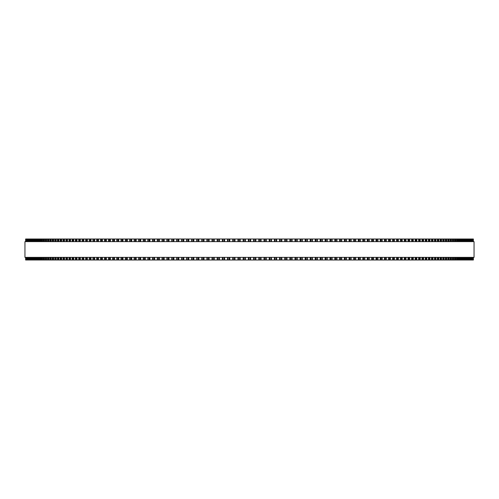 <?xml version="1.0" encoding="UTF-8"?>
<svg xmlns="http://www.w3.org/2000/svg" width="499" height="499" viewBox="0 0 499 499"><rect width="100%" height="100%" fill="white"/><g stroke="black" fill="none" stroke-linecap="round" stroke-linejoin="round"><path stroke-width="0.75" d="M473.383 259.991L473.383 257.365L473.383 259.991L176.671 259.991L176.696 257.365M473.383 239.009L473.383 241.635L473.383 239.009L176.671 239.009L176.696 241.635M176.671 257.365L176.671 259.991L171.756 259.991L171.781 257.365M176.671 241.635L176.671 239.009L171.756 239.009L171.781 241.635M171.756 257.365L171.756 259.991L166.878 259.991L166.909 257.365M171.756 241.635L171.756 239.009L166.878 239.009L166.909 241.635M166.878 257.365L166.878 259.991L162.05 259.991L162.088 257.365M166.878 241.635L166.878 239.009L162.05 239.009L162.088 241.635M162.05 257.365L162.05 259.991L157.272 259.991L157.31 257.365M162.05 241.635L162.05 239.009L157.272 239.009L157.31 241.635M157.272 257.365L157.272 259.991L152.538 259.991L152.588 257.365M157.272 241.635L157.272 239.009L152.538 239.009L152.588 241.635M152.538 257.365L152.538 259.991L147.86 259.991L147.91 257.365M152.538 241.635L152.538 239.009L147.86 239.009L147.91 241.635M147.86 257.365L147.86 259.991L143.238 259.991L143.294 257.365M147.86 241.635L147.86 239.009L143.238 239.009L143.294 241.635M143.238 257.365L143.238 259.991L138.734 259.991M143.238 241.635L143.238 239.009L138.734 239.009M138.672 257.365L138.672 259.991L134.237 259.991M138.672 241.635L138.672 239.009L134.237 239.009M134.162 257.365L134.162 259.991L129.796 259.991M134.162 241.635L134.162 239.009L129.796 239.009M129.721 257.365L129.721 259.991L125.424 259.991M129.721 241.635L129.721 239.009L125.424 239.009M125.343 257.365L125.343 259.991L121.126 259.991M125.343 241.635L125.343 239.009L121.126 239.009M121.032 257.365L121.032 259.991L116.891 259.991M121.032 241.635L121.032 239.009L116.891 239.009M116.791 257.365L116.791 259.991L112.73 259.991M116.791 241.635L116.791 239.009L112.73 239.009M112.624 257.365L112.624 259.991L108.639 259.991M112.624 241.635L112.624 239.009L108.639 239.009M108.526 257.365L108.526 259.991L104.634 259.991M108.526 241.635L108.526 239.009L104.634 239.009M104.509 257.365L104.509 259.991L100.698 259.991M104.509 241.635L104.509 239.009L100.698 239.009M100.573 257.365L100.573 259.991L96.85 259.991M100.573 241.635L100.573 239.009L96.85 239.009M96.712 257.365L96.712 259.991L92.939 259.991L93.107 257.365M96.712 241.635L96.712 239.009L92.939 239.009L93.107 241.635M92.939 257.365L92.939 259.991L89.246 259.991L89.408 257.365M92.939 241.635L92.939 239.009L89.246 239.009L89.408 241.635M89.246 257.365L89.246 259.991L85.647 259.991L85.797 257.365M89.246 241.635L89.246 239.009L85.647 239.009L85.797 241.635M85.647 257.365L85.647 259.991L82.135 259.991L82.273 257.365M85.647 241.635L85.647 239.009L82.135 239.009L82.273 241.635M82.135 257.365L82.135 259.991L78.711 259.991L78.842 257.365M82.135 241.635L82.135 239.009L78.711 239.009L78.842 241.635M78.711 257.365L78.711 259.991L75.38 259.991L75.505 257.365M78.711 241.635L78.711 239.009L75.38 239.009L75.505 241.635M75.38 257.365L75.38 259.991L72.143 259.991L72.261 257.365M75.38 241.635L75.38 239.009L72.143 239.009L72.261 241.635M72.143 257.365L72.143 259.991L69.005 259.991L69.112 257.365M72.143 241.635L72.143 239.009L69.005 239.009L69.112 241.635M69.005 257.365L69.005 259.991L65.968 259.991L66.068 257.365M69.005 241.635L69.005 239.009L65.968 239.009L66.068 241.635M65.968 257.365L65.968 259.991L63.024 259.991L63.117 257.365M65.968 241.635L65.968 239.009L63.024 239.009L63.117 241.635M63.024 257.365L63.024 259.991L60.186 259.991L60.273 257.365M63.024 241.635L63.024 239.009L60.186 239.009L60.273 241.635M60.186 257.365L60.186 259.991L57.454 259.991L57.528 257.365M60.186 241.635L60.186 239.009L57.454 239.009L57.528 241.635M57.454 257.365L57.454 259.991L54.821 259.991L54.89 257.365M57.454 241.635L57.454 239.009L54.821 239.009L54.89 241.635M54.821 257.365L54.821 259.991L52.295 259.991L52.358 257.365M54.821 241.635L54.821 239.009L52.295 239.009L52.358 241.635M52.295 257.365L52.295 259.991L49.875 259.991L49.937 257.365M52.295 241.635L52.295 239.009L49.875 239.009L49.937 241.635M49.875 257.365L49.875 259.991L47.567 259.991L47.617 257.365M49.875 241.635L49.875 239.009L47.567 239.009L47.617 241.635M47.567 257.365L47.567 259.991L45.365 259.991L45.415 257.365M47.567 241.635L47.567 239.009L45.365 239.009L45.415 241.635M45.365 257.365L45.365 259.991L43.276 259.991L43.319 257.365M45.365 241.635L45.365 239.009L43.276 239.009L43.319 241.635M43.276 257.365L43.276 259.991L41.298 259.991L41.336 257.365M43.276 241.635L43.276 239.009L41.298 239.009L41.336 241.635M41.298 257.365L41.298 259.991L39.433 259.991L39.471 257.365M41.298 241.635L41.298 239.009L39.433 239.009L39.471 241.635M39.433 257.365L39.433 259.991L37.687 259.991L37.718 257.365M39.433 241.635L39.433 239.009L37.687 239.009L37.718 241.635M37.687 257.365L37.687 259.991L36.053 259.991L36.078 257.365M37.687 241.635L37.687 239.009L36.053 239.009L36.078 241.635M36.053 257.365L36.053 259.991L34.537 259.991L34.556 257.365M36.053 241.635L36.053 239.009L34.537 239.009L34.556 241.635M34.537 257.365L34.537 259.991L33.134 259.991L33.152 257.365M34.537 241.635L34.537 239.009L33.134 239.009L33.152 241.635M33.134 257.365L33.134 259.991L31.849 259.991L31.867 257.365M33.134 241.635L33.134 239.009L31.849 239.009L31.867 241.635M31.849 257.365L31.849 259.991L29.641 259.991L29.653 257.365M31.849 241.635L31.849 239.009L29.641 239.009L29.653 241.635M29.641 257.365L29.641 259.991L25.617 259.991L25.617 257.365L25.617 259.991M29.641 241.635L29.641 239.009L25.617 239.009L25.617 241.635L25.617 239.009M473.301 239.009L473.301 241.635L473.308 239.009M473.301 259.991L473.301 257.365L473.308 259.991M473.102 239.009L473.102 241.635L473.102 239.009M473.102 259.991L473.102 257.365L473.102 259.991M472.784 239.009L472.784 241.635L472.784 239.009M472.784 259.991L472.784 257.365L472.784 259.991M472.341 239.009L472.341 241.635L472.341 239.009M472.341 259.991L472.341 257.365L472.341 259.991M471.773 239.009L471.773 241.635L471.773 239.009M471.773 259.991L471.773 257.365L471.773 259.991M471.087 239.009L471.087 241.635L471.093 239.009M471.087 259.991L471.087 257.365L471.093 259.991M470.276 239.009L470.276 241.635L470.283 239.009M470.276 259.991L470.276 257.365L470.283 259.991M469.347 241.635L469.347 239.009L469.359 241.635M469.347 257.365L469.347 259.991L469.359 257.365M468.299 239.009L468.299 241.635L468.311 239.009M468.299 259.991L468.299 257.365L468.311 259.991M467.133 241.635L467.133 239.009L467.151 241.635M467.133 257.365L467.133 259.991L467.151 257.365M465.848 241.635L465.848 239.009L465.866 241.635M465.848 257.365L465.848 259.991L465.866 257.365M464.444 241.635L464.444 239.009L464.463 241.635M464.444 257.365L464.444 259.991L464.463 257.365M462.922 241.635L462.922 239.009L462.947 241.635M462.922 257.365L462.922 259.991L462.947 257.365M461.282 241.635L461.282 239.009L461.313 241.635M461.282 257.365L461.282 259.991L461.313 257.365M459.529 241.635L459.529 239.009L459.567 241.635M459.529 257.365L459.529 259.991L459.567 257.365M457.664 241.635L457.664 239.009L457.702 241.635M457.664 257.365L457.664 259.991L457.702 257.365M455.681 241.635L455.681 239.009L455.724 241.635M455.681 257.365L455.681 259.991L455.724 257.365M453.585 241.635L453.585 239.009L453.635 241.635M453.585 257.365L453.585 259.991L453.635 257.365M451.383 241.635L451.383 239.009L451.433 241.635M451.383 257.365L451.383 259.991L451.433 257.365M449.063 241.635L449.063 239.009L449.125 241.635M449.063 257.365L449.063 259.991L449.125 257.365M446.642 241.635L446.642 239.009L446.705 241.635M446.642 257.365L446.642 259.991L446.705 257.365M444.11 241.635L444.11 239.009L444.179 241.635M444.11 257.365L444.11 259.991L444.179 257.365M441.472 241.635L441.472 239.009L441.546 241.635M441.472 257.365L441.472 259.991L441.546 257.365M438.727 241.635L438.727 239.009L438.814 241.635M438.727 257.365L438.727 259.991L438.814 257.365M435.883 241.635L435.883 239.009L435.976 241.635M435.883 257.365L435.883 259.991L435.976 257.365M432.932 241.635L432.932 239.009L433.032 241.635M432.932 257.365L432.932 259.991L433.032 257.365M429.889 241.635L429.889 239.009L429.995 241.635M429.889 257.365L429.889 259.991L429.995 257.365M426.739 241.635L426.739 239.009L426.857 241.635M426.739 257.365L426.739 259.991L426.857 257.365M423.495 241.635L423.495 239.009L423.62 241.635M423.495 257.365L423.495 259.991L423.62 257.365M420.158 241.635L420.158 239.009L420.289 241.635M420.158 257.365L420.158 259.991L420.289 257.365M416.727 241.635L416.727 239.009L416.865 241.635M416.727 257.365L416.727 259.991L416.865 257.365M413.203 241.635L413.203 239.009L413.353 241.635M413.203 257.365L413.203 259.991L413.353 257.365M409.592 241.635L409.592 239.009L409.754 241.635M409.592 257.365L409.592 259.991L409.754 257.365M405.893 241.635L405.893 239.009L406.061 241.635M405.893 257.365L405.893 259.991L406.061 257.365M402.15 239.009L402.288 241.635M402.15 259.991L402.288 257.365M398.302 239.009L398.427 241.635M398.302 259.991L398.427 257.365M394.366 239.009L394.491 241.635M394.366 259.991L394.491 257.365M390.361 239.009L390.474 241.635M390.361 259.991L390.474 257.365M386.27 239.009L386.376 241.635M386.27 259.991L386.376 257.365M382.109 239.009L382.209 241.635M382.109 259.991L382.209 257.365M377.874 239.009L377.968 241.635M377.874 259.991L377.968 257.365M373.576 239.009L373.657 241.635M373.576 259.991L373.657 257.365M369.204 239.009L369.279 241.635M369.204 259.991L369.279 257.365M364.763 239.009L364.838 241.635M364.763 259.991L364.838 257.365M360.266 239.009L360.328 241.635M360.266 259.991L360.328 257.365M355.706 241.635L355.706 239.009L355.762 241.635M355.706 257.365L355.706 259.991L355.762 257.365M351.09 241.635L351.09 239.009L351.14 241.635M351.09 257.365L351.09 259.991L351.14 257.365M346.412 241.635L346.412 239.009L346.462 241.635M346.412 257.365L346.412 259.991L346.462 257.365M341.69 241.635L341.69 239.009L341.728 241.635M341.69 257.365L341.69 259.991L341.728 257.365M336.912 241.635L336.912 239.009L336.95 241.635M336.912 257.365L336.912 259.991L336.95 257.365M332.091 241.635L332.091 239.009L332.122 241.635M332.091 257.365L332.091 259.991L332.122 257.365M327.219 241.635L327.219 239.009L327.244 241.635M327.219 257.365L327.219 259.991L327.244 257.365M322.304 241.635L322.304 239.009L322.329 241.635M322.304 257.365L322.304 259.991L322.329 257.365M317.358 239.009L317.358 241.635L317.376 239.009M317.358 259.991L317.358 257.365L317.376 259.991M312.368 239.009L312.368 241.635L312.386 239.009M312.368 259.991L312.368 257.365L312.386 259.991M307.347 239.009L307.347 241.635L307.359 239.009M307.347 259.991L307.347 257.365L307.359 259.991M302.288 239.009L302.288 241.635L302.3 239.009M302.288 259.991L302.288 257.365L302.3 259.991M297.204 239.009L297.204 241.635L297.217 239.009M297.204 259.991L297.204 257.365L297.217 259.991M292.096 239.009L292.096 241.635L292.108 239.009M292.096 259.991L292.096 257.365L292.108 259.991M286.969 239.009L286.969 241.635L286.969 239.009M286.969 259.991L286.969 257.365L286.969 259.991M281.81 239.009L281.81 241.635L281.816 239.009M281.81 259.991L281.81 257.365L281.816 259.991M276.646 239.009L276.646 241.635L276.646 239.009M276.646 259.991L276.646 257.365L276.646 259.991M271.456 239.009L271.456 241.635L271.456 239.009M271.456 259.991L271.456 257.365L271.456 259.991M266.26 239.009L266.26 241.635L266.26 239.009M266.26 259.991L266.26 257.365L266.26 259.991M261.052 239.009L261.052 241.635L261.052 239.009M261.052 259.991L261.052 257.365L261.052 259.991M474.05 241.635L24.95 241.635L24.95 257.365L474.05 257.365L474.05 241.635M248.377 259.991L248.377 257.365M248.377 241.635L248.377 239.009M245.408 259.991L245.408 257.365M245.408 241.635L245.408 239.009M244.847 259.991L244.847 257.365M244.847 241.635L244.847 239.009M243.693 259.991L243.693 257.365M243.693 241.635L243.693 239.009M243.156 259.991L243.156 257.365M243.156 241.635L243.156 239.009M240.194 259.991L240.194 257.365M240.194 241.635L240.194 239.009M239.62 259.991L239.62 257.365M239.62 241.635L239.62 239.009M238.472 259.991L238.472 257.365M238.472 241.635L238.472 239.009M237.948 259.991L237.948 257.365L237.948 259.991M237.948 241.635L237.948 239.009L237.948 241.635M234.985 259.991L234.985 257.365M234.985 241.635L234.985 239.009M234.399 259.991L234.399 257.365M234.399 241.635L234.399 239.009M233.251 259.991L233.251 257.365M233.251 241.635L233.251 239.009M232.74 259.991L232.74 257.365L232.74 259.991M232.74 241.635L232.74 239.009L232.74 241.635M229.783 259.991L229.783 257.365M229.783 241.635L229.783 239.009M229.184 259.991L229.184 257.365M229.184 241.635L229.184 239.009M228.037 259.991L228.037 257.365M228.037 241.635L228.037 239.009M227.544 259.991L227.544 257.365L227.544 259.991M227.544 241.635L227.544 239.009L227.544 241.635M224.594 259.991L224.594 257.365M224.594 241.635L224.594 239.009M223.982 259.991L223.982 257.365M223.982 241.635L223.982 239.009M222.841 259.991L222.841 257.365M222.841 241.635L222.841 239.009M222.354 259.991L222.354 257.365L222.354 259.991M222.354 241.635L222.354 239.009L222.354 241.635M219.417 259.991L219.417 257.365M219.417 241.635L219.417 239.009M218.799 259.991L218.799 257.365M218.799 241.635L218.799 239.009M217.658 259.991L217.658 257.365M217.658 241.635L217.658 239.009M217.19 259.991L217.19 257.365L217.184 259.991M217.19 241.635L217.19 239.009L217.184 241.635M214.258 259.991L214.258 257.365M214.258 241.635L214.258 239.009M213.628 259.991L213.628 257.365M213.628 241.635L213.628 239.009M212.487 259.991L212.487 257.365M212.487 241.635L212.487 239.009M212.031 259.991L212.031 257.365L212.031 259.991M212.031 241.635L212.031 239.009L212.031 241.635M209.112 259.991L209.112 257.365M209.112 241.635L209.112 239.009M208.476 259.991L208.476 257.365M208.476 241.635L208.476 239.009M207.341 259.991L207.341 257.365M207.341 241.635L207.341 239.009M206.904 259.991L206.904 257.365L206.892 259.991M206.904 241.635L206.904 239.009L206.892 241.635M203.991 259.991L203.991 257.365M203.991 241.635L203.991 239.009M203.343 259.991L203.343 257.365M203.343 241.635L203.343 239.009M202.22 259.991L202.22 257.365M202.22 241.635L202.22 239.009M201.796 259.991L201.796 257.365L201.783 259.991M201.796 241.635L201.796 239.009L201.783 241.635M198.901 259.991L198.901 257.365M198.901 241.635L198.901 239.009M198.24 259.991L198.24 257.365M198.24 241.635L198.24 239.009M197.117 259.991L197.117 257.365M197.117 241.635L197.117 239.009M196.712 259.991L196.712 257.365L196.7 259.991M196.712 241.635L196.712 239.009L196.7 241.635M193.83 259.991L193.83 257.365M193.83 241.635L193.83 239.009M193.163 259.991L193.163 257.365M193.163 241.635L193.163 239.009M192.053 259.991L192.053 257.365M192.053 241.635L192.053 239.009M191.653 259.991L191.653 257.365L191.641 259.991M191.653 241.635L191.653 239.009L191.641 241.635M188.797 259.991L188.797 257.365M188.797 241.635L188.797 239.009M188.123 259.991L188.123 257.365M188.123 241.635L188.123 239.009M187.013 259.991L187.013 257.365M187.013 241.635L187.013 239.009M186.632 259.991L186.632 257.365L186.614 259.991M186.632 241.635L186.632 239.009L186.614 241.635M183.794 259.991L183.794 257.365M183.794 241.635L183.794 239.009M183.108 259.991L183.108 257.365M183.108 241.635L183.108 239.009M182.01 259.991L182.01 257.365M182.01 241.635L182.01 239.009M181.642 259.991L181.642 257.365L181.624 259.991M181.642 241.635L181.642 239.009L181.624 241.635M178.823 259.991L178.823 257.365M178.823 241.635L178.823 239.009M178.131 259.991L178.131 257.365M178.131 241.635L178.131 239.009M177.039 259.991L177.039 257.365M177.039 241.635L177.039 239.009M173.895 259.991L173.895 257.365M173.895 241.635L173.895 239.009M173.197 259.991L173.197 257.365M173.197 241.635L173.197 239.009M172.111 259.991L172.111 257.365M172.111 241.635L172.111 239.009M169.005 259.991L169.005 257.365M169.005 241.635L169.005 239.009M168.3 259.991L168.3 257.365M168.3 241.635L168.3 239.009M167.227 259.991L167.227 257.365M167.227 241.635L167.227 239.009M164.165 259.991L164.165 257.365M164.165 241.635L164.165 239.009M163.447 259.991L163.447 257.365M163.447 241.635L163.447 239.009M162.387 259.991L162.387 257.365M162.387 241.635L162.387 239.009M159.368 259.991L159.368 257.365M159.368 241.635L159.368 239.009M158.645 259.991L158.645 257.365M158.645 241.635L158.645 239.009M157.597 259.991L157.597 257.365M157.597 241.635L157.597 239.009M154.621 259.991L154.621 257.365M154.621 241.635L154.621 239.009M153.892 259.991L153.892 257.365M153.892 241.635L153.892 239.009M152.85 259.991L152.85 257.365M152.85 241.635L152.85 239.009M149.925 259.991L149.925 257.365M149.925 241.635L149.925 239.009M149.189 259.991L149.189 257.365M149.189 241.635L149.189 239.009M148.159 259.991L148.159 257.365M148.159 241.635L148.159 239.009M145.278 259.991L145.278 257.365M145.278 241.635L145.278 239.009M144.542 259.991L144.542 257.365M144.542 241.635L144.542 239.009M143.525 259.991L143.525 257.365M143.525 241.635L143.525 239.009M140.693 259.991L140.693 257.365M140.693 241.635L140.693 239.009M139.951 259.991L139.951 257.365M139.951 241.635L139.951 239.009M138.947 259.991L138.947 257.365M138.947 241.635L138.947 239.009M136.171 259.991L136.171 257.365M136.171 241.635L136.171 239.009M135.422 259.991L135.422 257.365M135.422 241.635L135.422 239.009M134.431 259.991L134.431 257.365M134.431 241.635L134.431 239.009M131.705 259.991L131.705 257.365M131.705 241.635L131.705 239.009M130.956 259.991L130.956 257.365M130.956 241.635L130.956 239.009M129.977 259.991L129.977 257.365M129.977 241.635L129.977 239.009M127.307 259.991L127.307 257.365M127.307 241.635L127.307 239.009M126.553 259.991L126.553 257.365M126.553 241.635L126.553 239.009M125.592 259.991L125.592 257.365M125.592 241.635L125.592 239.009M122.972 259.991L122.972 257.365M122.972 241.635L122.972 239.009M122.218 259.991L122.218 257.365M122.218 241.635L122.218 239.009M121.269 259.991L121.269 257.365M121.269 241.635L121.269 239.009M118.706 259.991L118.706 257.365M118.706 241.635L118.706 239.009M117.945 259.991L117.945 257.365M117.945 241.635L117.945 239.009M117.016 259.991L117.016 257.365M117.016 241.635L117.016 239.009M114.514 259.991L114.514 257.365M114.514 241.635L114.514 239.009M113.753 259.991L113.753 257.365M113.753 241.635L113.753 239.009M112.836 259.991L112.836 257.365M112.836 241.635L112.836 239.009M110.398 259.991L110.398 257.365M110.398 241.635L110.398 239.009M109.63 259.991L109.63 257.365M109.63 241.635L109.63 239.009M108.732 259.991L108.732 257.365M108.732 241.635L108.732 239.009M106.349 259.991L106.349 257.365M106.349 241.635L106.349 239.009M105.588 259.991L105.588 257.365M105.588 241.635L105.588 239.009M104.703 259.991L104.703 257.365M104.703 241.635L104.703 239.009M102.389 259.991L102.389 257.365M102.389 241.635L102.389 239.009M101.621 259.991L101.621 257.365M101.621 241.635L101.621 239.009M100.754 259.991L100.754 257.365M100.754 241.635L100.754 239.009M98.503 259.991L98.503 257.365M98.503 241.635L98.503 239.009M97.735 259.991L97.735 257.365M97.735 241.635L97.735 239.009M96.887 259.991L96.887 257.365M96.887 241.635L96.887 239.009M94.698 259.991L94.698 257.365M94.698 241.635L94.698 239.009M93.931 259.991L93.931 257.365M93.931 241.635L93.931 239.009M90.98 259.991L90.98 257.365M90.98 241.635L90.98 239.009M90.213 259.991L90.213 257.365M90.213 241.635L90.213 239.009M87.35 259.991L87.35 257.365M87.35 241.635L87.35 239.009M86.583 259.991L86.583 257.365M86.583 241.635L86.583 239.009M83.807 259.991L83.807 257.365M83.807 241.635L83.807 239.009M83.04 259.991L83.04 257.365M83.04 241.635L83.04 239.009M80.351 259.991L80.351 257.365M80.351 241.635L80.351 239.009M79.591 259.991L79.591 257.365M79.591 241.635L79.591 239.009M76.996 259.991L76.996 257.365M76.996 241.635L76.996 239.009M76.228 259.991L76.228 257.365M76.228 241.635L76.228 239.009M73.727 259.991L73.727 257.365M73.727 241.635L73.727 239.009M72.966 259.991L72.966 257.365M72.966 241.635L72.966 239.009M70.559 259.991L70.559 257.365M70.559 241.635L70.559 239.009M69.798 259.991L69.798 257.365M69.798 241.635L69.798 239.009M67.484 259.991L67.484 257.365M67.484 241.635L67.484 239.009M66.729 259.991L66.729 257.365M66.729 241.635L66.729 239.009M64.508 259.991L64.508 257.365M64.508 241.635L64.508 239.009M63.76 259.991L63.76 257.365M63.76 241.635L63.76 239.009M61.639 259.991L61.639 257.365M61.639 241.635L61.639 239.009M60.89 259.991L60.89 257.365M60.89 241.635L60.89 239.009M58.87 259.991L58.87 257.365M58.87 241.635L58.87 239.009M58.127 259.991L58.127 257.365M58.127 241.635L58.127 239.009M56.2 259.991L56.2 257.365M56.2 241.635L56.2 239.009M55.464 259.991L55.464 257.365M55.464 241.635L55.464 239.009M53.643 259.991L53.643 257.365M53.643 241.635L53.643 239.009M52.906 259.991L52.906 257.365M52.906 241.635L52.906 239.009M51.185 259.991L51.185 257.365M51.185 241.635L51.185 239.009M50.461 259.991L50.461 257.365M50.461 241.635L50.461 239.009M48.84 259.991L48.84 257.365M48.84 241.635L48.84 239.009M48.122 259.991L48.122 257.365M48.122 241.635L48.122 239.009M46.607 259.991L46.607 257.365M46.607 241.635L46.607 239.009M45.889 259.991L45.889 257.365M45.889 241.635L45.889 239.009M44.48 259.991L44.48 257.365M44.48 241.635L44.48 239.009M43.769 259.991L43.769 257.365M43.769 241.635L43.769 239.009M42.465 259.991L42.465 257.365M42.465 241.635L42.465 239.009M41.766 259.991L41.766 257.365M41.766 241.635L41.766 239.009M40.569 259.991L40.569 257.365M40.569 241.635L40.569 239.009M39.87 259.991L39.87 257.365M39.87 241.635L39.87 239.009M38.779 259.991L38.779 257.365M38.779 241.635L38.779 239.009M38.092 259.991L38.092 257.365M38.092 241.635L38.092 239.009M37.107 259.991L37.107 257.365M37.107 241.635L37.107 239.009M36.427 259.991L36.427 257.365M36.427 241.635L36.427 239.009M35.554 259.991L35.554 257.365M35.554 241.635L35.554 239.009M34.88 259.991L34.88 257.365M34.88 241.635L34.88 239.009M34.113 259.991L34.113 257.365M34.113 241.635L34.113 239.009M33.452 259.991L33.452 257.365M33.452 241.635L33.452 239.009M32.791 259.991L32.791 257.365M32.791 241.635L32.791 239.009M32.142 259.991L32.142 257.365M32.142 241.635L32.142 239.009M31.587 259.991L31.587 257.365M31.587 241.635L31.587 239.009M30.944 259.991L30.944 257.365M30.944 241.635L30.944 239.009M30.701 259.991L30.701 257.365L30.689 259.991M30.701 241.635L30.701 239.009L30.689 241.635M30.501 259.991L30.501 257.365M30.501 241.635L30.501 239.009M29.871 259.991L29.871 257.365M29.871 241.635L29.871 239.009M29.535 259.991L29.535 257.365M29.535 241.635L29.535 239.009M28.917 259.991L28.917 257.365M28.917 241.635L28.917 239.009M28.724 259.991L28.724 257.365L28.717 259.991M28.724 241.635L28.724 239.009L28.717 241.635M28.693 259.991L28.693 257.365M28.693 241.635L28.693 239.009M28.081 259.991L28.081 257.365M28.081 241.635L28.081 239.009M27.913 259.991L27.913 257.365L27.907 259.991M27.913 241.635L27.913 239.009L27.907 241.635M27.37 259.991L27.37 257.365M27.37 241.635L27.37 239.009M27.227 259.991L27.227 257.365L27.227 259.991M27.227 241.635L27.227 239.009L27.227 241.635M26.778 259.991L26.778 257.365M26.778 241.635L26.778 239.009M26.659 259.991L26.659 257.365L26.659 259.991M26.659 241.635L26.659 239.009L26.659 241.635M26.304 259.991L26.304 257.365M26.304 241.635L26.304 239.009M26.216 259.991L26.216 257.365L26.216 259.991M26.216 241.635L26.216 239.009L26.216 241.635M25.954 259.991L25.954 257.365M25.954 241.635L25.954 239.009M25.898 259.991L25.898 257.365L25.898 259.991M25.898 241.635L25.898 239.009L25.898 241.635M25.73 259.991L25.73 257.365M25.73 241.635L25.73 239.009M25.699 259.991L25.699 257.365L25.692 259.991M25.699 241.635L25.699 239.009L25.692 241.635M25.624 259.991L25.624 257.365M25.624 241.635L25.624 239.009M473.376 259.991L473.376 257.365M473.376 241.635L473.376 239.009M473.27 259.991L473.27 257.365M473.27 241.635L473.27 239.009M473.046 259.991L473.046 257.365M473.046 241.635L473.046 239.009M472.696 259.991L472.696 257.365M472.696 241.635L472.696 239.009M472.222 259.991L472.222 257.365M472.222 241.635L472.222 239.009M471.63 259.991L471.63 257.365M471.63 241.635L471.63 239.009M470.919 259.991L470.919 257.365M470.919 241.635L470.919 239.009M470.308 259.991L470.308 257.365M470.308 241.635L470.308 239.009M470.083 259.991L470.083 257.365M470.083 241.635L470.083 239.009M469.465 259.991L469.465 257.365M469.465 241.635L469.465 239.009M469.129 259.991L469.129 257.365M469.129 241.635L469.129 239.009M468.499 259.991L468.499 257.365M468.499 241.635L468.499 239.009M468.056 259.991L468.056 257.365M468.056 241.635L468.056 239.009M467.413 259.991L467.413 257.365M467.413 241.635L467.413 239.009M466.858 259.991L466.858 257.365M466.858 241.635L466.858 239.009M466.209 259.991L466.209 257.365M466.209 241.635L466.209 239.009M465.548 259.991L465.548 257.365M465.548 241.635L465.548 239.009M464.887 259.991L464.887 257.365M464.887 241.635L464.887 239.009M464.12 259.991L464.12 257.365M464.12 241.635L464.12 239.009M463.446 259.991L463.446 257.365M463.446 241.635L463.446 239.009M462.573 259.991L462.573 257.365M462.573 241.635L462.573 239.009M461.893 259.991L461.893 257.365M461.893 241.635L461.893 239.009M460.908 259.991L460.908 257.365M460.908 241.635L460.908 239.009M460.221 259.991L460.221 257.365M460.221 241.635L460.221 239.009M459.13 259.991L459.13 257.365M459.13 241.635L459.13 239.009M458.431 259.991L458.431 257.365M458.431 241.635L458.431 239.009M457.234 259.991L457.234 257.365M457.234 241.635L457.234 239.009M456.535 259.991L456.535 257.365M456.535 241.635L456.535 239.009M455.231 259.991L455.231 257.365M455.231 241.635L455.231 239.009M454.52 259.991L454.52 257.365M454.52 241.635L454.52 239.009M453.111 259.991L453.111 257.365M453.111 241.635L453.111 239.009M452.393 259.991L452.393 257.365M452.393 241.635L452.393 239.009M450.878 259.991L450.878 257.365M450.878 241.635L450.878 239.009M450.16 259.991L450.16 257.365M450.16 241.635L450.16 239.009M448.539 259.991L448.539 257.365M448.539 241.635L448.539 239.009M447.815 259.991L447.815 257.365M447.815 241.635L447.815 239.009M446.094 259.991L446.094 257.365M446.094 241.635L446.094 239.009M445.358 259.991L445.358 257.365M445.358 241.635L445.358 239.009M443.536 259.991L443.536 257.365M443.536 241.635L443.536 239.009M442.8 259.991L442.8 257.365M442.8 241.635L442.8 239.009M440.873 259.991L440.873 257.365M440.873 241.635L440.873 239.009M440.13 259.991L440.13 257.365M440.13 241.635L440.13 239.009M438.11 259.991L438.11 257.365M438.11 241.635L438.11 239.009M437.361 259.991L437.361 257.365M437.361 241.635L437.361 239.009M435.24 259.991L435.24 257.365M435.24 241.635L435.24 239.009M434.492 259.991L434.492 257.365M434.492 241.635L434.492 239.009M432.271 259.991L432.271 257.365M432.271 241.635L432.271 239.009M431.516 259.991L431.516 257.365M431.516 241.635L431.516 239.009M429.202 259.991L429.202 257.365M429.202 241.635L429.202 239.009M428.441 259.991L428.441 257.365M428.441 241.635L428.441 239.009M426.034 259.991L426.034 257.365M426.034 241.635L426.034 239.009M425.273 259.991L425.273 257.365M425.273 241.635L425.273 239.009M422.772 259.991L422.772 257.365M422.772 241.635L422.772 239.009M422.004 259.991L422.004 257.365M422.004 241.635L422.004 239.009M419.409 259.991L419.409 257.365M419.409 241.635L419.409 239.009M418.649 259.991L418.649 257.365M418.649 241.635L418.649 239.009M415.96 259.991L415.96 257.365M415.96 241.635L415.96 239.009M415.193 259.991L415.193 257.365M415.193 241.635L415.193 239.009M412.417 259.991L412.417 257.365M412.417 241.635L412.417 239.009M411.65 259.991L411.65 257.365M411.65 241.635L411.65 239.009M408.787 259.991L408.787 257.365M408.787 241.635L408.787 239.009M408.02 259.991L408.02 257.365M408.02 241.635L408.02 239.009M405.069 259.991L405.069 257.365M405.069 241.635L405.069 239.009M404.302 259.991L404.302 257.365M404.302 241.635L404.302 239.009M402.113 259.991L402.113 257.365M402.113 241.635L402.113 239.009M401.265 259.991L401.265 257.365M401.265 241.635L401.265 239.009M400.497 259.991L400.497 257.365M400.497 241.635L400.497 239.009M398.246 259.991L398.246 257.365M398.246 241.635L398.246 239.009M397.379 259.991L397.379 257.365M397.379 241.635L397.379 239.009M396.611 259.991L396.611 257.365M396.611 241.635L396.611 239.009M394.297 259.991L394.297 257.365M394.297 241.635L394.297 239.009M393.412 259.991L393.412 257.365M393.412 241.635L393.412 239.009M392.651 259.991L392.651 257.365M392.651 241.635L392.651 239.009M390.268 259.991L390.268 257.365M390.268 241.635L390.268 239.009M389.37 259.991L389.37 257.365M389.37 241.635L389.37 239.009M388.602 259.991L388.602 257.365M388.602 241.635L388.602 239.009M386.164 259.991L386.164 257.365M386.164 241.635L386.164 239.009M385.247 259.991L385.247 257.365M385.247 241.635L385.247 239.009M384.486 259.991L384.486 257.365M384.486 241.635L384.486 239.009M381.985 259.991L381.985 257.365M381.985 241.635L381.985 239.009M381.055 259.991L381.055 257.365M381.055 241.635L381.055 239.009M380.294 259.991L380.294 257.365M380.294 241.635L380.294 239.009M377.731 259.991L377.731 257.365M377.731 241.635L377.731 239.009M376.782 259.991L376.782 257.365M376.782 241.635L376.782 239.009M376.028 259.991L376.028 257.365M376.028 241.635L376.028 239.009M373.408 259.991L373.408 257.365M373.408 241.635L373.408 239.009M372.447 259.991L372.447 257.365M372.447 241.635L372.447 239.009M371.693 259.991L371.693 257.365M371.693 241.635L371.693 239.009M369.023 259.991L369.023 257.365M369.023 241.635L369.023 239.009M368.044 259.991L368.044 257.365M368.044 241.635L368.044 239.009M367.295 259.991L367.295 257.365M367.295 241.635L367.295 239.009M364.569 259.991L364.569 257.365M364.569 241.635L364.569 239.009M363.578 259.991L363.578 257.365M363.578 241.635L363.578 239.009M362.829 259.991L362.829 257.365M362.829 241.635L362.829 239.009M360.053 259.991L360.053 257.365M360.053 241.635L360.053 239.009M359.049 259.991L359.049 257.365M359.049 241.635L359.049 239.009M358.307 259.991L358.307 257.365M358.307 241.635L358.307 239.009M355.475 259.991L355.475 257.365M355.475 241.635L355.475 239.009M354.458 259.991L354.458 257.365M354.458 241.635L354.458 239.009M353.722 259.991L353.722 257.365M353.722 241.635L353.722 239.009M350.841 259.991L350.841 257.365M350.841 241.635L350.841 239.009M349.811 259.991L349.811 257.365M349.811 241.635L349.811 239.009M349.075 259.991L349.075 257.365M349.075 241.635L349.075 239.009M346.15 259.991L346.15 257.365M346.15 241.635L346.15 239.009M345.108 259.991L345.108 257.365M345.108 241.635L345.108 239.009M344.379 259.991L344.379 257.365M344.379 241.635L344.379 239.009M341.403 259.991L341.403 257.365M341.403 241.635L341.403 239.009M340.355 259.991L340.355 257.365M340.355 241.635L340.355 239.009M339.632 259.991L339.632 257.365M339.632 241.635L339.632 239.009M336.613 259.991L336.613 257.365M336.613 241.635L336.613 239.009M335.553 259.991L335.553 257.365M335.553 241.635L335.553 239.009M334.835 259.991L334.835 257.365M334.835 241.635L334.835 239.009M331.773 259.991L331.773 257.365M331.773 241.635L331.773 239.009M330.7 259.991L330.7 257.365M330.7 241.635L330.7 239.009M329.995 259.991L329.995 257.365M329.995 241.635L329.995 239.009M326.889 259.991L326.889 257.365M326.889 241.635L326.889 239.009M325.803 259.991L325.803 257.365M325.803 241.635L325.803 239.009M325.105 259.991L325.105 257.365M325.105 241.635L325.105 239.009M321.961 259.991L321.961 257.365M321.961 241.635L321.961 239.009M320.869 259.991L320.869 257.365M320.869 241.635L320.869 239.009M320.177 259.991L320.177 257.365M320.177 241.635L320.177 239.009M316.99 259.991L316.99 257.365M316.99 241.635L316.99 239.009M315.892 259.991L315.892 257.365M315.892 241.635L315.892 239.009M315.206 259.991L315.206 257.365M315.206 241.635L315.206 239.009M311.987 259.991L311.987 257.365M311.987 241.635L311.987 239.009M310.877 259.991L310.877 257.365M310.877 241.635L310.877 239.009M310.203 259.991L310.203 257.365M310.203 241.635L310.203 239.009M306.947 259.991L306.947 257.365M306.947 241.635L306.947 239.009M305.837 259.991L305.837 257.365M305.837 241.635L305.837 239.009M305.17 259.991L305.17 257.365M305.17 241.635L305.17 239.009M301.883 259.991L301.883 257.365M301.883 241.635L301.883 239.009M300.76 259.991L300.76 257.365M300.76 241.635L300.76 239.009M300.099 259.991L300.099 257.365M300.099 241.635L300.099 239.009M296.78 259.991L296.78 257.365M296.78 241.635L296.78 239.009M295.658 259.991L295.658 257.365M295.658 241.635L295.658 239.009M295.009 259.991L295.009 257.365M295.009 241.635L295.009 239.009M291.659 259.991L291.659 257.365M291.659 241.635L291.659 239.009M290.524 259.991L290.524 257.365M290.524 241.635L290.524 239.009M289.888 259.991L289.888 257.365M289.888 241.635L289.888 239.009M286.513 259.991L286.513 257.365M286.513 241.635L286.513 239.009M285.372 259.991L285.372 257.365M285.372 241.635L285.372 239.009M284.742 259.991L284.742 257.365M284.742 241.635L284.742 239.009M281.342 259.991L281.342 257.365M281.342 241.635L281.342 239.009M280.201 259.991L280.201 257.365M280.201 241.635L280.201 239.009M279.583 259.991L279.583 257.365M279.583 241.635L279.583 239.009M276.159 259.991L276.159 257.365M276.159 241.635L276.159 239.009M275.018 259.991L275.018 257.365M275.018 241.635L275.018 239.009M274.406 259.991L274.406 257.365M274.406 241.635L274.406 239.009M270.963 259.991L270.963 257.365M270.963 241.635L270.963 239.009M269.816 259.991L269.816 257.365M269.816 241.635L269.816 239.009M269.217 259.991L269.217 257.365M269.217 241.635L269.217 239.009M265.749 259.991L265.749 257.365M265.749 241.635L265.749 239.009M264.601 259.991L264.601 257.365M264.601 241.635L264.601 239.009M264.015 259.991L264.015 257.365M264.015 241.635L264.015 239.009M260.528 259.991L260.528 257.365M260.528 241.635L260.528 239.009M259.38 259.991L259.38 257.365M259.38 241.635L259.38 239.009M258.806 259.991L258.806 257.365M258.806 241.635L258.806 239.009M255.844 259.991L255.844 257.365M255.844 241.635L255.844 239.009M255.307 259.991L255.307 257.365M255.307 241.635L255.307 239.009M254.153 259.991L254.153 257.365M254.153 241.635L254.153 239.009M253.592 259.991L253.592 257.365M253.592 241.635L253.592 239.009M250.623 259.991L250.623 257.365M250.623 241.635L250.623 239.009M250.074 259.991L250.074 257.365M250.074 241.635L250.074 239.009M248.926 259.991L248.926 257.365M248.926 241.635L248.926 239.009"/></g></svg>
